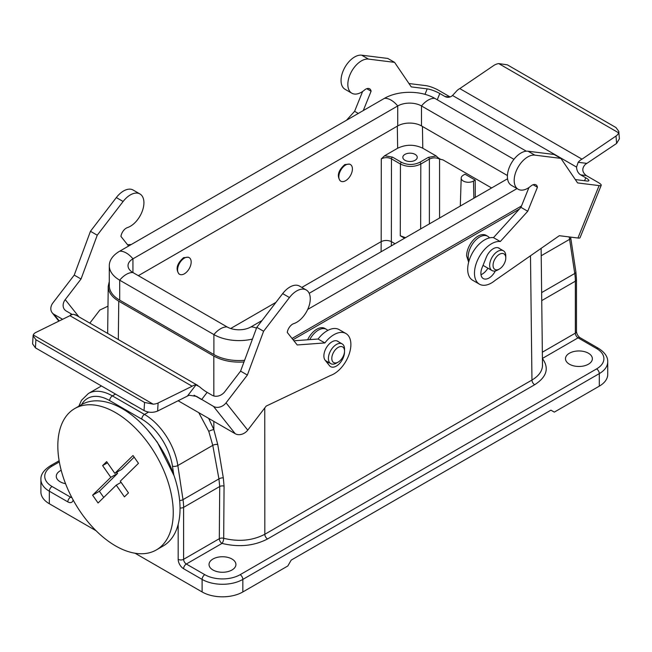 <?xml version="1.0" encoding="UTF-8"?>
<svg xmlns="http://www.w3.org/2000/svg" width="652" height="652" viewBox="0 0 652 652"><rect width="100%" height="100%" fill="white"/><g stroke="black" fill="none" stroke-linecap="round" stroke-linejoin="round"><path stroke-width="0.98" d="M442.936 159.862L439.57 159.096C436.172 157.474 432.781 157.474 429.383 159.096L420.809 164.043C414.02 167.238 407.231 167.238 400.442 164.043L391.469 158.86C388.079 157.246 384.68 157.246 381.29 158.86L384.615 155.763L392.488 157.116L401.461 162.299C407.573 165.192 413.678 165.192 419.79 162.299L428.364 157.352L436.237 155.991C438.413 158.314 440.646 159.601 442.936 159.862L491.616 187.972M422.439 126.472L422.789 148.232C414.411 144.271 406.041 144.271 397.663 148.232L384.615 155.763M350.426 164.548L349.659 164.108L344.827 164.565C338.209 170.465 336.676 175.893 340.238 180.84L340.825 181.183A9.601 5.542 -60 0 1 340.825 170.099A9.601 5.542 -60 0 1 350.426 164.548A9.601 5.542 -60 0 1 351.901 172.242A9.601 5.542 -60 0 1 345.625 180.71A9.601 5.542 -60 0 1 340.825 181.183M189.178 257.646L188.412 257.206L183.571 257.662C176.953 263.563 175.429 268.991 178.99 273.938L179.577 274.28A9.601 5.542 -60 0 1 179.577 263.196A9.601 5.542 -60 0 1 189.178 257.646A9.601 5.542 -60 0 1 190.653 265.34A9.601 5.542 -60 0 1 184.377 273.807A9.601 5.542 -60 0 1 179.577 274.28M134.019 404.762A33.219 19.177 180 0 1 129.137 401.942M109.291 281.452L108.224 286.35C108.313 292.104 111.834 297.051 118.762 301.191L213.815 356.065C222.291 360.727 232.34 362.691 243.97 361.982M519.416 209.031L293.058 339.716M404.558 238.233L400.271 235.755L400.442 164.043A1.443 0.831 -60 0 1 401.461 162.299M405.511 237.687L400.271 235.755M475.194 180.074L473.491 181.06A7.205 4.156 180 0 1 465.585 181.941A7.205 4.156 180 0 1 461.2 178.045A7.205 4.156 180 0 1 463.311 175.176L465.006 174.198L475.194 180.074L475.316 197.377M569.416 364.199A13.439 7.759 0 0 0 584.07 365.886A13.439 7.759 0 0 0 592.366 358.714A13.439 7.759 0 0 0 578.927 350.955A13.439 7.759 0 0 0 565.48 358.714A13.439 7.759 0 0 0 569.416 364.199M231.982 559.025A13.439 7.759 0 0 0 217.328 557.338A13.439 7.759 0 0 0 209.031 564.51A13.439 7.759 0 0 0 222.479 572.269A13.439 7.759 0 0 0 235.918 564.51A13.439 7.759 0 0 0 231.982 559.025M599.294 386.155L599.294 373.612A28.802 16.634 180 0 0 607.729 361.852L607.729 374.395A28.802 16.634 180 0 1 599.294 386.155L554.314 412.121L550.916 410.165L291.216 560.101L287.825 565.977L242.846 591.951A28.802 16.634 180 0 1 202.104 591.951L202.104 579.408L183.603 568.723A3.839 2.217 -60 0 1 186.317 564.021L204.826 574.697A24.963 14.409 0 0 0 240.132 574.697L596.58 368.91A24.963 14.409 0 0 0 596.58 348.527L578.071 337.842L542.423 358.429M468.649 262.21L466.612 255.902A16.145 9.324 120 0 1 478.03 236.13A16.145 9.324 120 0 1 486.099 235.331L487.672 236.236A16.145 9.324 120 0 0 479.603 237.035A16.145 9.324 120 0 0 468.951 261.11M422.789 148.232L436.237 155.991M61.198 470.304A13.439 7.759 0 0 0 56.268 476.31A13.439 7.759 0 0 0 65.55 483.694M404.941 160.27A7.205 4.156 0 0 0 412.789 161.174A7.205 4.156 0 0 0 417.239 157.328A7.205 4.156 0 0 0 410.035 153.171A7.205 4.156 0 0 0 402.83 157.328A7.205 4.156 0 0 0 404.941 160.27M59.332 461.918L52.062 466.123A24.963 14.409 0 0 0 52.062 486.506L70.563 497.183A3.839 2.217 120 0 0 67.841 501.885L49.34 491.209L49.34 503.751L96.04 530.712M135.045 553.23L202.104 591.951M49.34 503.751A28.802 16.634 180 0 1 40.905 491.991L40.905 479.448A28.802 16.634 180 0 0 49.34 491.209A3.839 2.217 120 0 1 52.062 486.506M208.77 431.355A3.839 0.823 159.4 0 1 213.856 429.627L217.752 444.55L223.318 477.892L224.06 486.107A3.839 2.2 -179.6 0 0 219.716 486.514L183.603 507.362L183.603 559.318L219.308 538.699L219.716 486.514L218.942 478.902L212.78 445.357L208.77 431.355L198.762 412.667M542.423 358.518C549.391 368.193 546.808 376.938 534.673 384.729L267.54 538.959C253.987 545.985 238.819 547.46 222.022 543.409A3.839 2.217 -120 0 1 219.308 538.699A3.839 2.2 -179.6 0 1 223.693 538.299C238.868 541.975 252.577 540.63 264.826 534.281L531.959 380.051C538.87 375.927 542.391 370.996 542.497 365.25L541.127 248.363M392.488 157.116A1.443 0.831 -60 0 0 391.469 158.86L391.363 241.607C387.964 240.075 384.574 240.075 381.184 241.607L381.29 158.86M183.603 568.723A7.685 4.434 -120 0 1 178.175 559.318A3.839 2.217 0 0 0 183.603 559.318A3.839 2.217 60 0 0 186.317 564.021L222.022 543.409A3.839 1.361 105.6 0 0 223.693 538.299L224.06 486.107M489.473 237.898A16.145 9.324 120 0 0 487.672 236.236M499.416 254.304A9.006 5.2 120 0 0 493.051 265.331A9.006 5.2 120 0 0 499.416 269.007A9.006 5.2 120 0 0 505.781 257.98A9.006 5.2 120 0 0 499.416 254.304M505.781 257.98L505.781 256.024A11.402 6.585 120 0 0 503.417 250.8A11.402 6.585 120 0 0 497.721 251.362A11.402 6.585 120 0 0 490.271 261.411A11.402 6.585 120 0 0 492.016 270.547A11.402 6.585 120 0 0 497.721 269.985L499.416 269.007M244.59 360.303A35.526 20.514 0 0 1 213.905 354.549L119.699 300.156A35.526 20.514 0 0 1 109.291 285.657L109.291 265.69A35.526 20.514 0 0 1 119.699 251.191L384.493 98.313A35.526 20.514 0 0 1 434.729 98.313A19.201 11.084 120 0 0 421.494 105.958L421.494 125.917L507.419 175.527M421.494 125.917A16.805 9.698 0 0 0 397.728 125.917L138.346 275.674M292.039 338.445L521.502 205.967M307.695 309.439L517.028 188.583M513.939 159.332L421.494 105.958A16.805 9.698 0 0 0 397.728 105.958L132.935 258.836A16.805 9.698 0 0 0 128.02 265.69A16.805 9.698 0 0 0 132.935 272.552L227.14 326.945A16.805 9.698 0 0 0 250.906 326.945L262.022 320.523M309.187 293.294L507.541 178.77M109.291 265.69A35.526 20.514 0 0 0 119.699 280.197L213.905 334.582A35.526 20.514 0 0 0 252.454 339.073M434.729 98.313L526.311 151.191M327.769 330.434A16.145 9.324 120 0 0 326.424 329.333A16.145 9.324 120 0 0 318.347 330.132A16.145 9.324 120 0 0 309.741 339.627M344.533 351.078L344.533 349.122A11.402 6.585 120 0 0 342.17 343.897A11.402 6.585 120 0 0 336.465 344.46A11.402 6.585 120 0 0 329.024 354.509A11.402 6.585 120 0 0 330.768 363.645A11.402 6.585 120 0 0 336.465 363.082L338.168 362.104A9.006 5.2 120 0 0 344.533 351.078A9.006 5.2 120 0 0 338.168 347.402A9.006 5.2 120 0 0 331.803 358.429A9.006 5.2 120 0 0 338.168 362.104M326.424 329.333L324.851 328.421A16.145 9.324 120 0 0 316.782 329.227A16.145 9.324 120 0 0 307.638 339.782M449.684 97.058L444.884 96.463A9.601 7.62 -82.9 0 0 447.223 97.254A9.601 7.62 -82.9 0 0 452.529 95.485L455.976 91.745A9.601 5.542 -60 0 1 459.799 88.599L493.792 65.477A9.601 6.015 175.4 0 1 498.707 63.578L507.346 64.833L615.977 127.547L618.789 131.354L618.618 132.812A9.601 6.015 175.4 0 1 616.001 136.032L582.008 159.161A9.601 5.542 120 0 0 578.185 162.299L576.555 167.091A9.601 7.62 -82.9 0 0 580.671 174.858L586.238 175.551C582.008 172.112 581.69 168.412 585.284 164.443L616.605 143.448L619.392 138.819M575.308 179.561L586.751 180.995A9.601 1.858 22 0 0 588.87 180.669A9.601 1.858 22 0 0 585.765 177.8L580.671 174.858M444.884 96.463L439.79 93.521A9.601 1.858 22 0 0 427.199 88.876L424.998 94.328M363.278 110.563L371.094 91.207A7.669 4.425 -60 0 0 369.594 88.786A7.669 4.425 -60 0 0 364.517 90.041A19.201 11.084 120 0 1 351.819 93.203A19.201 11.084 120 0 1 350.743 73.048A19.201 11.084 120 0 1 368.478 59.104L394.582 62.364L411.249 86.887L427.199 88.876M408.967 83.529L425.976 85.648A9.601 1.858 -158 0 1 438.568 90.294L450.067 96.936M599.106 185.608L577.941 238.021A9.601 1.858 22 0 0 580.052 237.695L601.226 185.282A9.601 1.858 -158 0 1 599.106 185.608L577.591 182.919L560.924 158.395L534.819 155.135A19.201 11.084 -60 0 0 517.085 169.088A19.201 11.084 -60 0 0 518.161 189.243A19.201 11.084 -60 0 0 530.867 186.081A7.669 4.425 120 0 1 535.936 184.818A7.669 4.425 120 0 1 537.435 187.246L527.737 211.264L500.271 241.55L493.482 237.63L520.94 207.344L528.935 187.556M577.941 238.021L559.326 235.698L495.161 280.368A24.002 13.855 -60 0 1 479.448 284.174A24.002 13.855 -60 0 1 478.103 258.983A24.002 13.855 -60 0 1 500.271 241.55M601.226 185.282A9.601 1.858 -158 0 0 598.12 182.413L586.238 175.551M362.602 91.508L354.598 111.313L346.489 120.253M394.582 62.364L387.785 58.444L361.681 55.184A19.201 11.084 120 0 0 343.954 69.128A19.201 11.084 120 0 0 345.03 89.283L351.819 93.203M582.008 159.161L459.799 88.599M618.618 132.812L498.707 63.578M371.094 91.207L366.742 88.696M358.29 113.44L354.598 111.313M479.448 284.174L472.659 280.254A24.002 13.855 -60 0 1 471.314 255.062A24.002 13.855 -60 0 1 493.482 237.63M518.161 189.243L511.372 185.323A19.201 11.084 -60 0 1 510.296 165.168A19.201 11.084 -60 0 1 528.03 151.215L554.135 154.475L560.924 158.395M480.997 274.696A11.524 6.65 120 0 0 487.908 268.176M495.333 270.947A11.524 6.65 -60 0 1 483.279 278.575A11.524 6.65 -60 0 1 482.081 267.727L486.319 257.238A11.524 6.65 -60 0 1 499.041 248.135A11.524 6.65 -60 0 1 499.807 248.714M520.94 207.344L527.737 211.264M533.091 184.736L537.435 187.246M194.092 395.202L201.639 399.554L207.149 392.365A9.601 1.744 37.5 0 1 199.463 386.701L195.975 384.9A9.601 5.542 120 0 0 192.144 386.245L158.11 402.993A9.601 5.118 -176.5 0 1 153.196 404.183L144.548 402.447L144.043 410.556C148.575 412.724 153.09 412.887 157.613 411.053L189.088 395.242L196.537 396.383L213.522 406.416L235.209 433.71A9.601 7.645 -38.5 0 0 247.744 430.133L226.057 402.838A9.601 7.645 141.5 0 1 213.522 406.416M144.043 410.556L35.412 347.834L35.909 339.725L144.548 402.447M32.6 343.881L35.412 347.834M35.909 339.725L33.105 335.78L33.276 334.957A9.601 5.118 -176.5 0 1 35.901 332.438L69.935 315.69A9.601 5.542 -60 0 1 73.766 314.345L75.436 315.087M128.599 246.057L120.938 236.415A7.669 4.425 -60 0 1 127.442 227.589A19.201 11.084 120 0 0 142.258 211.24A19.201 11.084 120 0 0 139.944 193.962A19.201 11.084 120 0 0 123.114 201.492L97.246 235.209L81.027 279.015L65.224 299.618A9.601 7.645 -38.5 0 0 64.499 309.513A9.601 7.645 -38.5 0 0 66.268 311.028L71.361 313.971L70.163 315.535M72.364 314.517A9.601 1.744 37.5 0 1 71.361 313.971M207.149 392.365L212.242 395.308A9.601 7.645 -38.5 0 0 224.777 391.738L240.58 371.127L256.807 327.328L282.666 293.612A19.201 11.084 -60 0 1 299.496 286.081L306.285 290.001A19.201 11.084 -60 0 1 308.6 307.271A19.201 11.084 -60 0 1 293.783 323.62A7.669 4.425 120 0 0 287.279 332.455L297.222 344.957L324.867 342.936A24.002 13.855 -60 0 1 345.91 333.522A24.002 13.855 -60 0 1 348.844 355.006A24.002 13.855 -60 0 1 330.442 375.495L266.187 406.09L247.744 430.133M293.905 340.784L318.078 339.024A24.002 13.855 -60 0 1 339.121 329.602L345.91 333.522M327.41 363.066A11.524 6.65 120 0 0 328.844 362.536M235.209 433.71L178.086 400.727M89.821 323.123L99.846 310.05L107.987 306.179M59.25 320.947L53.969 314.297L62.616 319.293M53.969 314.297A9.601 7.645 141.5 0 1 52.193 312.781A9.601 7.645 141.5 0 1 52.926 302.887L74.238 275.095L81.027 279.015M226.057 402.838L247.369 375.047L263.595 331.249L289.455 297.532A19.201 11.084 -60 0 1 306.285 290.001M240.58 371.127L247.369 375.047M344.509 351.705A11.524 6.65 -60 0 1 339.586 363.449A11.524 6.65 -60 0 1 330.605 366.644A11.524 6.65 -60 0 1 329.472 365.658L325.128 360.197A11.524 6.65 -60 0 1 326.945 346.791A11.524 6.65 -60 0 1 337.785 341.232A11.524 6.65 -60 0 1 338.559 341.811M69.935 315.69L192.144 386.245M33.276 334.957L153.196 404.183M256.807 327.328L263.595 331.249M318.078 339.024L324.867 342.936M131.329 244.476L127.556 244.753M139.944 193.962L133.155 190.042A19.201 11.084 120 0 0 116.325 197.572L90.457 231.289L74.238 275.095M97.246 235.209L90.457 231.289M116.252 485.145L98.061 502.994L92.608 495.178L110.791 477.329L102.608 465.601L106.651 461.632L114.834 473.36L133.016 455.512L138.477 463.327L120.286 481.176L128.477 492.896L124.434 496.865L116.252 485.145L121.101 482.341M134.157 457.133L121.622 469.44L114.834 473.36M102.608 465.601L107.466 462.798M116.765 472.244L117.58 473.409L99.397 491.258L103.717 497.443M110.791 477.329L117.58 473.409M92.608 495.178L99.397 491.258M74.736 408.568L81.524 404.647A81.614 47.123 60 0 1 163.139 451.771A81.614 47.123 60 0 1 163.139 546.009L156.35 549.929A81.614 47.123 60 0 1 81.19 512.969A81.614 47.123 60 0 1 74.736 408.568A81.614 47.123 60 0 1 156.35 455.691A81.614 47.123 60 0 1 156.35 549.929M230.678 328.502L275.959 302.357M301.827 287.426L381.184 241.607L381.102 251.77M397.663 148.232L397.312 126.162M115.518 394.085L112.38 395.894L144.5 414.436L148.558 412.088M395.039 243.726L391.363 241.607L391.33 245.869M439.57 159.096L439.57 218.021M473.874 198.208L473.491 181.06M596.58 368.91A3.839 2.217 -120 0 1 599.294 373.612L242.846 579.408L242.846 591.951M264.761 407.948L264.826 534.281A3.839 2.217 60 0 0 267.54 538.959M534.673 384.729A3.839 2.217 60 0 1 531.959 380.051L530.492 255.771M541.649 292.593L574.754 273.481L569.595 239.349L541.209 255.739M542.35 352.194L575.357 333.139L575.357 281.191L541.739 300.596M570.614 237.108L570.728 237.825A3.839 1.76 -8.6 0 1 569.595 239.349A48.012 27.718 -120 0 0 569.18 236.929M607.729 361.852C607.925 356.929 604.844 352.422 598.495 348.331L579.995 337.654A3.839 2.217 -60 0 0 578.071 337.842A3.839 2.217 -120 0 1 575.357 333.139A3.839 2.217 0 0 0 576.482 331.566L576.482 279.618A3.839 2.217 0 0 1 575.357 281.191A48.012 27.718 -120 0 0 574.754 273.481A3.839 1.76 -8.6 0 0 575.887 271.957L570.728 237.825M429.383 223.897L429.383 159.096A1.443 0.831 -120 0 0 428.364 157.352M419.79 162.299A1.443 0.831 -120 0 1 420.809 164.043L420.654 228.942M71.842 497.557A3.839 2.217 60 0 1 70.563 497.183L71.402 496.702M118.762 301.191L118.314 339.57M208.664 418.38L213.856 429.627L213.848 421.371M213.84 395.976L213.815 356.065M178.175 559.318L178.175 524.387M173.758 474.737L172.462 466.139A44.165 25.501 -120 0 0 141.786 419.138L109.666 400.597A44.165 25.501 -120 0 0 81.622 404.59M67.841 501.885A7.685 4.434 -120 0 0 73.154 500.002M78.835 406.204L81.492 400.295L88.379 393.515A48.012 27.718 60 0 1 112.38 395.894A3.839 2.217 -60 0 0 109.666 400.597M217.752 444.55A3.839 1.801 170.4 0 0 212.78 445.357L177.841 465.528L183 499.652L218.942 478.902A3.839 1.883 168.7 0 1 223.318 477.892M141.786 419.138A3.839 2.217 -60 0 1 144.5 414.436A48.012 27.718 60 0 1 177.841 465.528A3.839 1.76 -8.6 0 1 172.462 466.139M179.634 500.532A3.839 1.76 -8.6 0 0 183 499.652A48.012 27.718 60 0 1 183.603 507.362A3.839 2.217 0 0 1 180.042 507.957M240.132 574.697A3.839 2.217 -120 0 1 242.846 579.408A28.802 16.634 180 0 1 202.104 579.408A3.839 2.217 -60 0 1 204.826 574.697M52.062 466.123A3.839 2.217 -120 0 0 50.139 465.927C43.733 470.116 40.652 474.615 40.905 479.448M598.495 348.331A3.839 2.217 120 0 0 596.58 348.527M256.472 328.217A19.201 11.084 -120 0 0 250.906 326.945M213.905 354.549L213.905 334.582A19.201 11.084 -60 0 1 227.14 326.945M119.699 300.156L119.699 280.197A19.201 11.084 -60 0 1 132.935 272.552L132.935 258.836A19.201 11.084 60 0 0 119.699 251.191M384.493 98.313A19.201 11.084 60 0 1 397.728 105.958L397.728 125.917M616.001 136.032L616.605 143.448M586.776 163.375L578.185 162.299M585.765 177.8L584.583 180.726M576.555 167.091L452.529 95.485M437.264 99.78L439.79 93.521M368.478 59.104L361.681 55.184M528.03 151.215L534.819 155.135M157.613 411.053L158.11 402.993M195.975 384.9L187.474 395.992M78.892 316.807L65.224 299.618M282.666 293.612L289.455 297.532M123.114 201.492L116.325 197.572M461.2 178.045L460.304 206.048M88.379 393.515L101.451 385.968M108.224 286.35L107.661 333.425M50.139 465.927L59.128 460.736M579.995 337.654C577.957 336.13 576.784 334.101 576.482 331.566M575.887 271.957L576.482 279.618M483.034 265.364L492.016 270.547M498.144 247.76L503.417 250.8M325.413 360.556L330.768 363.645M336.897 340.857L342.17 343.897M619.384 138.803L618.789 131.354M32.6 343.865L33.105 335.772M58.843 321.143L52.193 312.781M75.127 314.639L197.874 385.503M147.865 430.312L157.311 442.235L174.084 475.732"/></g></svg>
